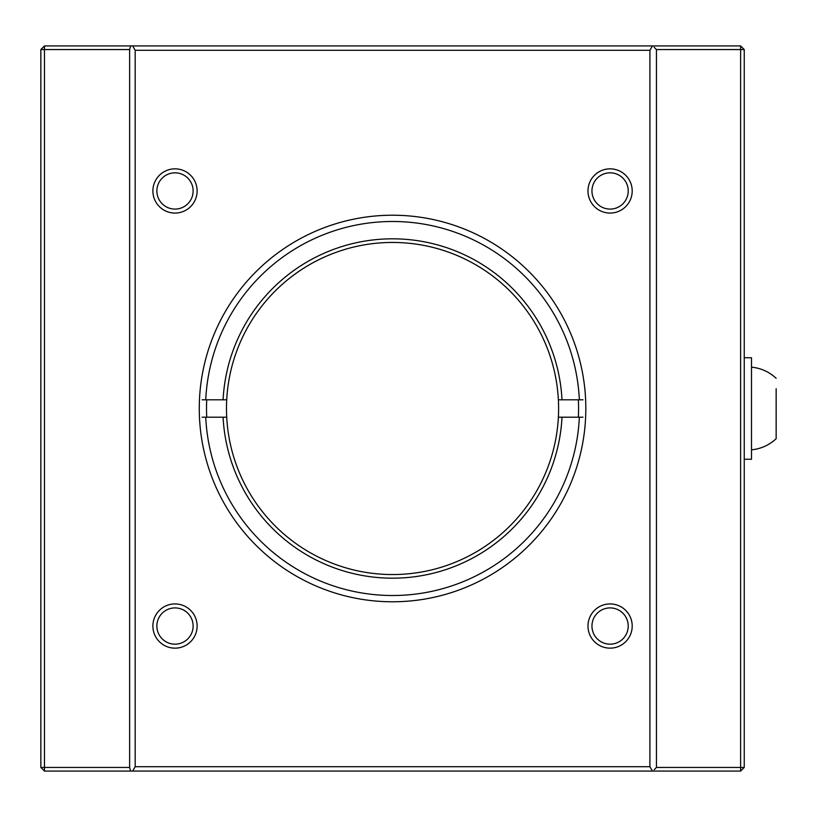 <?xml version="1.0" encoding="UTF-8"?>
<svg xmlns="http://www.w3.org/2000/svg" width="817" height="817" viewBox="0 0 817 817"><rect width="100%" height="100%" fill="white"/><g stroke="black" fill="none" stroke-linecap="round" stroke-linejoin="round"><path stroke-width="1.23" d="M40.85 767.449L44.475 767.449L44.475 49.551L40.85 49.551L40.85 767.449L44.475 771.074L130.189 771.074M130.189 45.926L44.475 45.926L40.85 49.551M654.141 47.253L656.439 49.551L740.621 49.551L740.621 45.926L654.907 45.926M744.246 49.551L740.621 49.551L740.621 767.449L744.246 767.449L744.246 49.551L740.621 45.926M654.907 771.074L740.621 771.074L744.246 767.449M44.475 45.926L44.475 49.551L129.627 49.551L130.465 46.416M130.465 770.584L129.627 767.449L44.475 767.449L44.475 771.074M740.621 771.074L740.621 767.449L656.439 767.449L654.141 769.747M129.627 767.449L129.627 49.551M656.439 767.449L656.439 49.551M95.232 771.074L689.854 771.074M689.854 45.926L95.232 45.926M652.426 771.074L649.913 766.724L649.913 50.276L652.426 45.926M649.913 766.724L135.173 766.724L132.66 771.074M132.66 45.926L135.173 50.276L135.173 766.724M135.173 50.276L649.913 50.276M199.266 408.5A193.282 193.282 0 0 0 489.189 575.883A193.282 193.282 0 0 0 489.189 241.117A193.282 193.282 0 0 0 199.266 408.5M197.122 626.047A22.12 22.12 0 0 1 163.941 645.195A22.12 22.12 0 0 1 163.941 606.888A22.12 22.12 0 0 1 197.122 626.047M632.205 626.047A22.12 22.12 0 0 1 599.035 645.195A22.12 22.12 0 0 1 599.035 606.888A22.12 22.12 0 0 1 632.205 626.047M632.205 190.953A22.12 22.12 0 0 1 599.035 210.112A22.12 22.12 0 0 1 599.035 171.805A22.12 22.12 0 0 1 632.205 190.953M197.122 190.953A22.12 22.12 0 0 1 163.941 210.112A22.12 22.12 0 0 1 163.941 171.805A22.12 22.12 0 0 1 197.122 190.953M392.548 601.782A193.282 193.282 0 0 1 225.165 311.859A193.282 193.282 0 0 1 559.931 311.859A193.282 193.282 0 0 1 392.548 601.782M193.129 626.047A18.127 18.127 0 0 0 165.943 610.34A18.127 18.127 0 0 0 165.943 641.743A18.127 18.127 0 0 0 193.129 626.047M628.222 626.047A18.127 18.127 0 0 0 601.026 610.34A18.127 18.127 0 0 0 601.026 641.743A18.127 18.127 0 0 0 628.222 626.047M628.222 190.953A18.127 18.127 0 0 0 601.026 175.257A18.127 18.127 0 0 0 601.026 206.66A18.127 18.127 0 0 0 628.222 190.953M193.129 190.953A18.127 18.127 0 0 0 165.943 175.257A18.127 18.127 0 0 0 165.943 206.66A18.127 18.127 0 0 0 193.129 190.953M578.375 417.201A186.031 186.031 0 0 0 578.375 399.799M206.721 399.799A186.031 186.031 0 0 0 206.721 417.201M744.246 357.744L751.497 357.744L751.497 459.256L744.246 459.256M751.497 449.83C760.923 448.89 769.134 445.183 776.15 438.719L776.15 388.739M776.15 428.261L776.15 408.5M558.379 417.201A166.055 166.055 0 0 1 392.548 574.555A166.055 166.055 0 0 1 226.718 399.799A166.055 166.055 0 0 1 392.548 242.445A166.055 166.055 0 0 1 558.379 417.201L562.004 417.201A169.681 169.681 0 0 1 392.548 578.181A169.681 169.681 0 0 1 223.082 417.201L202.116 417.201M226.718 417.201L223.082 417.201M558.379 399.799L582.981 399.799M202.116 399.799L226.718 399.799M223.082 399.799A169.681 169.681 0 0 1 392.548 238.819A169.681 169.681 0 0 1 562.004 399.799M582.981 417.201L579.355 417.201A187.011 187.011 0 0 1 392.548 595.511A187.011 187.011 0 0 1 205.741 417.201M205.741 399.799A187.011 187.011 0 0 1 392.548 221.489A187.011 187.011 0 0 1 579.355 399.799M579.355 417.201L562.004 417.201M776.15 378.281C769.134 371.817 760.923 368.11 751.497 367.17"/></g></svg>
